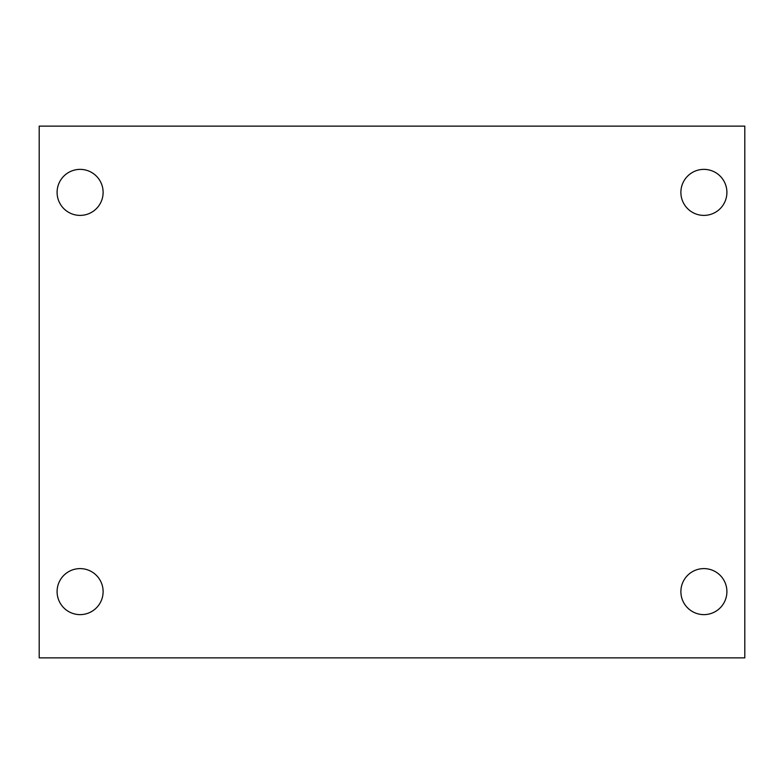 <?xml version="1.0" encoding="UTF-8"?>
<svg xmlns="http://www.w3.org/2000/svg" width="784" height="784" viewBox="0 0 784 784"><rect width="100%" height="100%" fill="white"/><g stroke="black" fill="none" stroke-linecap="round" stroke-linejoin="round"><path stroke-width="1.18" d="M39.2 126.126L744.8 126.126L744.8 657.874L39.2 657.874L39.2 126.126M80.105 568.606A23.01 23.01 0 0 1 103.116 591.616A23.01 23.01 0 0 1 80.105 614.627A23.01 23.01 0 0 1 57.095 591.616A23.01 23.01 0 0 1 80.105 568.606M703.895 568.606A23.01 23.01 0 0 1 726.905 591.616A23.01 23.01 0 0 1 703.895 614.627A23.01 23.01 0 0 1 680.884 591.616A23.01 23.01 0 0 1 703.895 568.606M703.895 169.373A23.01 23.01 0 0 1 726.905 192.384A23.01 23.01 0 0 1 703.895 215.394A23.01 23.01 0 0 1 680.884 192.384A23.01 23.01 0 0 1 703.895 169.373M80.105 169.373A23.01 23.01 0 0 1 103.116 192.384A23.01 23.01 0 0 1 80.105 215.394A23.01 23.01 0 0 1 57.095 192.384A23.01 23.01 0 0 1 80.105 169.373"/></g></svg>
